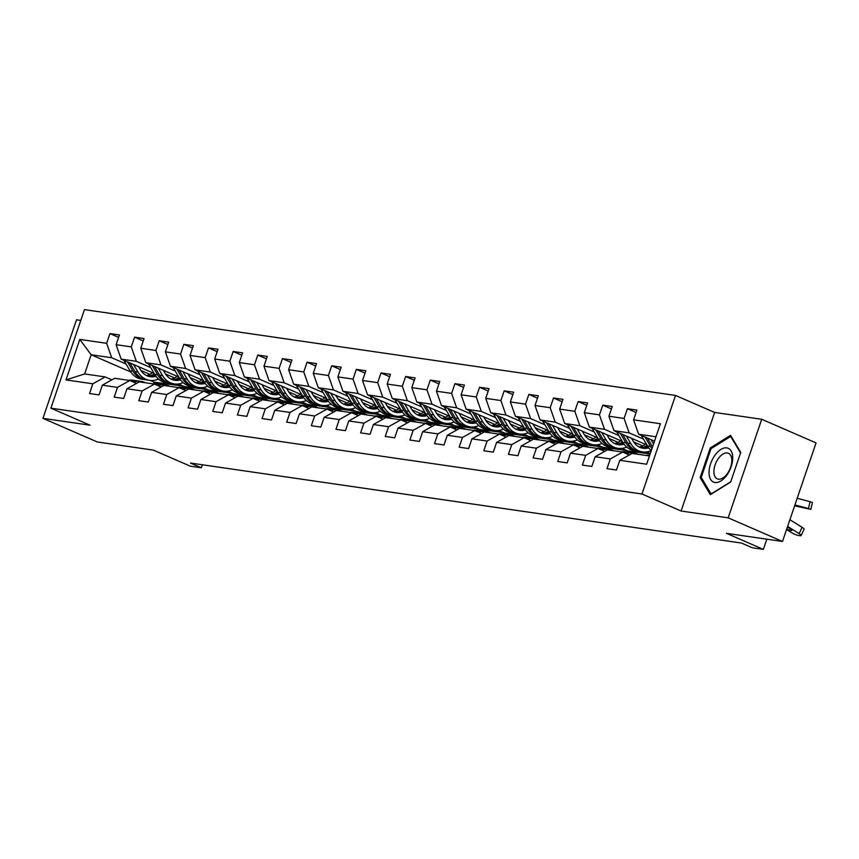 <?xml version="1.0" encoding="UTF-8"?>
<svg xmlns="http://www.w3.org/2000/svg" width="859" height="859" viewBox="0 0 859 859"><rect width="100%" height="100%" fill="white"/><g stroke="black" fill="none" stroke-linecap="round" stroke-linejoin="round"><path stroke-width="1.29" d="M80.778 320.418L76.505 319.795L42.95 418.354L97.282 441.966L153.353 450.116L190.301 466.169L201.36 467.779L202.38 464.783M675.528 395.441L84.45 309.616L50.896 408.175L641.974 494L675.528 395.441L714.645 412.449L681.09 511.008L728.164 517.837L761.718 419.278L714.645 412.449M761.718 419.278L816.05 442.9L782.495 541.46L726.424 533.321L763.372 549.384L766.84 539.184M728.164 517.837L782.495 541.46M130.761 371.979L91.161 354.767L84.633 373.944L105.174 376.929L92.847 383.801L89.54 393.519L99.021 394.904L102.328 385.176L117.49 387.377L114.183 397.105L123.664 398.479L126.971 388.751L142.132 390.952L138.825 400.681L148.296 402.055L151.613 392.338L166.775 394.539L163.468 404.256L172.938 405.631L176.256 395.913L191.417 398.114L188.11 407.832L197.581 409.206L200.888 399.489L216.06 401.69L212.742 411.407L222.223 412.792L225.53 403.064L240.703 405.265L237.385 414.994L246.866 416.368L250.173 406.64L265.334 408.841L262.027 418.569L271.508 419.944L274.816 410.226L289.977 412.427L286.67 422.145L296.151 423.519L299.458 413.802L314.619 416.003L311.312 425.72L320.794 427.095L324.101 417.377L339.262 419.579L335.955 429.307L345.425 430.681L348.743 420.953L363.905 423.154L360.597 432.882L370.068 434.257L373.386 424.529L388.547 426.73L385.24 436.458L394.711 437.832L398.018 428.115L413.19 430.316L409.872 440.033L419.353 441.408L422.66 431.69L437.832 433.892L434.514 443.609L443.996 444.983L447.303 435.266L462.464 437.467L459.157 447.195L468.638 448.57L471.945 438.842L487.107 441.043L483.8 450.771L493.281 452.145L496.588 442.417L511.749 444.618L508.442 454.347L517.923 455.721L521.23 446.004L536.392 448.205L533.085 457.922L542.555 459.297L545.873 449.579L561.034 451.78L557.727 461.498L567.198 462.883L570.516 453.155L585.677 455.356L582.359 465.084L591.84 466.458L595.147 456.73L610.319 458.931L607.002 468.66L616.483 470.034L619.79 460.306L646.644 464.214L660.431 423.723L633.577 419.826L636.884 410.097L627.414 408.723L636.068 412.492M92.847 383.801L65.993 379.903L79.78 339.412L106.634 343.31L109.941 333.593L118.606 337.351M627.414 408.723L624.096 418.451L608.934 416.239L612.242 406.522L602.771 405.147L599.453 414.865L584.292 412.664L587.599 402.946L578.128 401.572L574.821 411.289L559.649 409.088L562.967 399.371L553.486 397.985L550.179 407.714L535.007 405.512L538.325 395.784L528.843 394.41L525.536 404.138L510.375 401.937L513.682 392.209L504.201 390.834L500.894 400.552L485.732 398.351L489.039 388.633L479.558 387.259L476.251 396.976L461.09 394.775L464.397 385.057L454.916 383.683L451.609 393.401L436.447 391.199L439.754 381.482L430.284 380.097L426.966 389.825L411.805 387.624L415.112 377.896L405.641 376.521L402.323 386.249L387.162 384.048L390.469 374.32L380.999 372.946L377.692 382.663L362.519 380.462L365.837 370.744L356.356 369.37L353.049 379.087L337.877 376.886L341.195 367.169L331.714 365.794L328.406 375.512L313.245 373.311L316.552 363.582L307.071 362.208L303.764 371.936L288.603 369.735L291.91 360.007L282.428 358.632L279.121 368.361L263.96 366.159L267.267 356.431L257.786 355.057L254.479 364.774L239.317 362.573L242.625 352.856L233.154 351.481L229.836 361.199L214.675 358.998L217.982 349.28L208.512 347.895L205.194 357.623L190.032 355.422L193.35 345.694L183.869 344.319L180.562 354.048L165.39 351.846L168.708 342.118L159.226 340.744L155.919 350.472L140.758 348.26L144.065 338.543L134.584 337.168L131.277 346.886L116.115 344.684L119.422 334.967L109.941 333.593M763.372 549.384L752.312 547.774L741.446 543.049L190.494 463.055L201.36 467.779M102.328 385.176L114.644 378.304L129.816 380.505L136.527 383.425M207.878 389.675L184.202 386.518L178.371 383.984M154.115 373.44L121.173 359.126L136.345 361.328L150.658 367.545M199.363 388.719L195.358 386.979M174.538 377.928L165.529 374.009M129.816 380.505L117.49 387.377M116.115 344.684L121.173 359.126M131.277 346.886L136.345 361.328M126.971 388.751L139.287 381.879L154.448 384.08L161.17 387.001M232.521 393.25L208.844 390.093L203.014 387.559M178.747 377.015L145.815 362.702L160.987 364.903L175.3 371.12M224.006 392.295L219.99 390.555M199.181 381.503L190.172 377.595M154.448 384.08L142.132 390.952M140.758 348.26L145.815 362.702M155.919 350.472L160.987 364.903M151.613 392.338L163.929 385.455L179.091 387.656L185.812 390.577M257.163 396.837L233.487 393.68L227.656 391.146M203.39 380.591L170.458 366.278L185.619 368.479L199.943 374.707M248.648 395.881L244.632 394.131M223.812 385.079L214.814 381.171M179.091 387.656L166.775 394.539M165.39 351.846L170.458 366.278M180.562 354.048L185.619 368.479M176.256 395.913L188.572 389.03L203.733 391.232L210.444 394.152M281.806 400.412L258.13 397.255L252.299 394.721M228.032 384.166L195.1 369.853L210.262 372.054L224.575 378.282M273.291 399.456L269.275 397.706M248.455 388.655L239.457 384.746M203.733 391.232L191.417 398.114M190.032 355.422L195.1 369.853M205.194 357.623L210.262 372.054M200.888 399.489L213.215 392.617L228.376 394.818L235.087 397.728M306.448 403.988L282.772 400.831L276.942 398.297M252.675 387.753L219.743 373.429L234.904 375.63L249.217 381.858M297.933 403.032L293.918 401.293M273.098 392.241L264.1 388.322M228.376 394.818L216.06 401.69M214.675 358.998L219.743 373.429M229.836 361.199L234.904 375.63M225.53 403.064L237.857 396.192L253.018 398.393L259.729 401.314M331.091 407.563L307.415 404.406L301.584 401.872M277.317 391.328L244.385 377.015L259.547 379.216L273.86 385.433M322.576 406.608L318.56 404.868M297.74 395.816L288.742 391.897M253.018 398.393L240.703 405.265M239.317 362.573L244.385 377.015M254.479 364.774L259.547 379.216M250.173 406.64L262.5 399.768L277.661 401.969L284.372 404.89M355.723 411.15L332.046 407.982L326.227 405.448M301.96 394.904L269.028 380.591L284.189 382.792L298.502 389.009M347.219 410.183L343.203 408.444M322.383 399.392L313.385 395.484M277.661 401.969L265.334 408.841M263.96 366.159L269.028 380.591M279.121 368.361L284.189 382.792M274.816 410.226L287.131 403.343L302.304 405.545L309.015 408.465M380.365 414.725L356.689 411.568L350.859 409.034M326.603 398.479L293.671 384.166L308.832 386.367L323.145 392.595M371.861 413.77L367.845 412.019M347.025 402.968L338.017 399.059M302.304 405.545L289.977 412.427M288.603 369.735L293.671 384.166M303.764 371.936L308.832 386.367M299.458 413.802L311.774 406.919L326.946 409.12L333.657 412.041M405.008 418.301L381.332 415.144L375.501 412.61M351.234 402.055L318.302 387.742L333.475 389.943L347.788 396.171M396.493 417.345L392.488 415.595M371.668 406.543L362.659 402.635M326.946 409.12L314.619 416.003M313.245 373.311L318.302 387.742M328.406 375.512L333.475 389.943M324.101 417.377L336.417 410.505L351.578 412.707L358.3 415.616M429.65 421.876L405.974 418.72L400.144 416.185M375.877 405.641L342.945 391.317L358.117 393.519L372.43 399.746M421.135 420.921L417.12 419.181M396.3 410.13L387.302 406.21M351.578 412.707L339.262 419.579M337.877 376.886L342.945 391.317M353.049 379.087L358.117 393.519M348.743 420.953L361.059 414.081L376.221 416.282L382.942 419.203M454.293 425.452L430.617 422.295L424.786 419.761M400.519 409.217L367.588 394.904L382.749 397.105L397.073 403.322M445.778 424.496L441.762 422.757M420.942 413.705L411.944 409.797M376.221 416.282L363.905 423.154M362.519 380.462L367.588 394.904M377.692 382.663L382.749 397.105M373.386 424.529L385.702 417.657L400.863 419.858L407.574 422.778M478.935 429.038L455.259 425.871L449.429 423.337M425.162 412.792L392.23 398.479L407.391 400.681L421.705 406.898M470.421 428.072L466.405 426.332M445.585 417.281L436.587 413.372M400.863 419.858L388.547 426.73M387.162 384.048L392.23 398.479M402.323 386.249L407.391 400.681M398.018 428.115L410.344 421.232L425.506 423.433L432.217 426.354M503.578 432.614L479.902 429.457L474.071 426.923M449.805 416.368L416.873 402.055L432.034 404.256L446.347 410.484M495.063 431.658L491.047 429.908M470.227 420.856L461.229 416.948M425.506 423.433L413.19 430.316M411.805 387.624L416.873 402.055M426.966 389.825L432.034 404.256M422.66 431.69L434.987 424.808L450.148 427.009L456.859 429.929M528.21 436.189L504.544 433.033L498.714 430.499M474.447 419.954L441.515 405.631L456.677 407.832L470.99 414.059M519.706 435.234L515.69 433.484M494.87 424.443L485.872 420.523M450.148 427.009L437.832 433.892M436.447 391.199L441.515 405.631M451.609 393.401L456.677 407.832M447.303 435.266L459.629 428.394L474.791 430.595L481.502 433.505M552.852 439.765L529.176 436.608L523.346 434.074M499.09 423.53L466.158 409.206L481.319 411.418L495.632 417.635M544.348 438.809L540.332 437.07M519.512 428.018L510.514 424.099M474.791 430.595L462.464 437.467M461.09 394.775L466.158 409.206M476.251 396.976L481.319 411.418M471.945 438.842L484.261 431.97L499.433 434.171L506.144 437.091M577.495 443.341L553.819 440.184L547.988 437.65M523.732 427.106L490.8 412.792L505.962 414.994L520.275 421.211M568.991 442.385L564.975 440.646M544.155 431.594L535.146 427.685M499.433 434.171L487.107 441.043M485.732 398.351L490.8 412.792M500.894 400.552L505.962 414.994M496.588 442.417L508.904 435.545L524.076 437.746L530.787 440.667M602.138 446.927L578.461 443.759L572.631 441.225M548.364 430.681L515.432 416.368L530.604 418.569L544.917 424.786M593.623 445.971L589.618 444.221M568.798 435.169L559.789 431.261M524.076 437.746L511.749 444.618M510.375 401.937L515.432 416.368M525.536 404.138L530.604 418.569M521.23 446.004L533.546 439.121L548.708 441.322L555.429 444.243M626.78 450.503L603.104 447.346L597.273 444.812M573.007 434.257L540.075 419.944L555.247 422.145L569.56 428.373M618.265 449.547L614.249 447.797M593.429 438.745L584.431 434.837M548.708 441.322L536.392 448.205M535.007 405.512L540.075 419.944M550.179 407.714L555.247 422.145M545.873 449.579L558.189 442.696L573.35 444.908L580.072 447.818M650.156 453.896L627.746 450.921L621.916 448.387M597.649 437.843L564.717 423.519L579.879 425.72L594.203 431.948M642.908 453.123L638.892 451.372M618.072 442.331L609.074 438.412M573.35 444.908L561.034 451.78M559.649 409.088L564.717 423.519M574.821 411.289L579.879 425.72M570.516 453.155L582.831 446.283L597.993 448.484L604.704 451.404M650.263 453.573L646.559 451.963M622.292 441.419L589.36 427.106L604.521 429.307L618.834 435.524M642.715 445.907L633.717 441.988M597.993 448.484L585.677 455.356M584.292 412.664L589.36 427.106M599.453 414.865L604.521 429.307M595.147 456.73L607.474 449.858L622.635 452.059L629.346 454.98M646.934 444.994L614.002 430.681L629.164 432.882L643.477 439.099M622.635 452.059L610.319 458.931M608.934 416.239L614.002 430.681M624.096 418.451L629.164 432.882M619.79 460.306L632.117 453.434L649.458 455.957M654.494 441.15L638.645 434.257L655.986 436.769M633.577 419.826L638.645 434.257M681.09 511.008L641.974 494M42.95 418.354L90.023 425.184L50.896 408.175M105.174 376.929L111.885 379.839M183.235 386.099L154.19 382.158L150.207 380.43M154.19 382.158L153.632 383.79M174.731 385.143L170.716 383.393M149.895 374.352L140.887 370.433M126.015 363.969L111.702 357.741L91.161 354.767L79.78 339.412M84.633 373.944L65.993 379.903M106.634 343.31L111.702 357.741M602.771 405.147L611.436 408.916M640.009 451.555L643.004 452.854M578.128 401.572L586.794 405.33M615.366 447.979L618.362 449.278M553.486 397.985L562.151 401.754M590.724 444.393L593.719 445.703M528.843 394.41L537.509 398.179M566.081 440.817L569.077 442.127M504.201 390.834L512.866 394.603M541.438 437.242L544.434 438.541M479.558 387.259L488.223 391.028M516.796 433.666L519.792 434.965M454.916 383.683L463.581 387.441M492.153 430.091L495.149 431.39M430.284 380.097L438.938 383.866M467.521 426.504L470.507 427.814M405.641 376.521L414.306 380.29M442.879 422.929L445.875 424.228M380.999 372.946L389.664 376.714M418.236 419.353L421.232 420.652M356.356 369.37L365.021 373.128M393.594 415.777L396.59 417.077M331.714 365.794L340.379 369.553M368.951 412.202L371.947 413.501M307.071 362.208L315.736 365.977M344.309 408.616L347.304 409.926M282.428 358.632L291.094 362.401M319.666 405.04L322.662 406.339M257.786 355.057L266.451 358.826M295.024 401.464L298.019 402.764M233.154 351.481L241.808 355.239M270.392 397.889L273.377 399.188M208.512 347.895L217.177 351.664M245.749 394.313L248.745 395.612M183.869 344.319L192.534 348.088M221.107 390.727L224.102 392.037M159.226 340.744L167.892 344.513M196.464 387.151L199.46 388.451M134.584 337.168L143.249 340.937M171.821 383.576L174.817 384.875M730.558 435.33L710.264 447.958L700.16 477.636L710.35 494.687L730.644 482.06L740.748 452.382L730.558 435.33M701.771 478.334L700.16 477.636M711.392 448.441L710.264 447.958M787.617 526.427L799.149 533.611L802.081 527.297A5.669 1.084 24.9 0 1 804.067 529.23L801.136 535.544A5.669 1.084 -155.1 0 0 799.149 533.611M789.904 519.716L802.081 527.297M645.893 455.431A21.69 17.932 -81.7 0 1 649.683 455.27M786.554 529.541L791.257 532.462A5.669 1.084 -155.1 0 0 798.494 535.468L800.073 535.694A5.669 1.084 -155.1 0 0 801.136 535.544M649.511 455.775A21.69 17.932 98.3 0 0 648.889 455.871M787.424 526.996L790.377 528.833A4.542 0.87 24.9 0 1 791.966 530.368A4.542 0.87 24.9 0 1 791.118 530.497A4.542 0.87 24.9 0 1 786.769 528.908M794.629 505.833L810.832 509.355L808.459 508.549L810.026 501.656L812.399 502.451L810.832 509.355M641.319 435.416L647.503 445.961A21.69 17.932 98.3 0 0 651.283 450.588A21.69 17.932 98.3 0 1 642.564 451.92A21.69 17.932 98.3 0 1 630.753 443.534L627.757 443.094L622.689 434.461M651.015 439.636L653.549 443.942M794.929 504.952L808.459 508.549M797.206 498.241L810.026 501.656M645.002 437.027L650.499 446.401A21.69 17.932 98.3 0 0 651.97 448.559M652.539 446.905A21.69 17.932 -81.7 0 1 652.4 446.669L647.332 438.036M794.682 505.661L800.771 506.81L794.876 505.113M714.946 455.249A18.436 10.125 -66.5 0 0 710.651 479.451A18.436 10.125 -66.5 0 0 726.832 475.145A18.436 10.125 -66.5 0 0 731.127 450.943A18.436 10.125 -66.5 0 0 714.946 455.249M718.371 458.523A13.959 7.667 -66.5 0 0 717.308 478.86A13.959 7.667 -66.5 0 0 727.369 473.588A13.959 7.667 -66.5 0 0 728.432 453.262A13.959 7.667 -66.5 0 0 718.371 458.523M730.762 481.716L711.102 493.957L701.223 477.432L711.016 448.677L730.687 436.436L740.555 452.961M731.417 436.759L730.687 436.436M626.404 453.692L627.392 453.402A21.69 17.932 -81.7 0 1 633.835 452.94A21.69 17.932 -81.7 0 1 638.312 454.336M621.25 451.855A21.69 17.932 -81.7 0 1 625.932 451.791L628.938 452.231A21.69 17.932 98.3 0 0 623.505 452.435M624.6 452.908A21.69 17.932 -81.7 0 1 630.828 452.51L633.835 452.94M629.883 452.403A21.69 17.932 98.3 0 0 628.938 452.231M601.762 450.116L602.76 449.826A21.69 17.932 -81.7 0 1 609.192 449.364A21.69 17.932 -81.7 0 1 613.67 450.76M596.608 448.28A21.69 17.932 -81.7 0 1 601.289 448.215L604.296 448.656A21.69 17.932 98.3 0 0 598.863 448.86M599.958 449.332A21.69 17.932 -81.7 0 1 606.186 448.924L609.192 449.364M605.241 448.817A21.69 17.932 98.3 0 0 604.296 448.656M639.236 447.056A18.007 14.882 98.3 0 0 645.324 444.296M616.676 431.841L622.861 442.385A21.69 17.932 98.3 0 0 634.661 450.782L637.668 451.211A21.69 17.932 98.3 0 0 638.613 451.319M626.372 436.061L630.753 443.534M631.526 438.294L633.298 441.311A18.007 14.882 98.3 0 0 643.09 448.28A18.007 14.882 98.3 0 0 648.728 447.807M620.37 433.441L625.857 442.825A21.69 17.932 98.3 0 0 637.668 451.211M647.224 445.499A18.007 14.882 -81.7 0 1 640.674 447.679M642.564 451.92L639.558 451.49A21.69 17.932 -81.7 0 1 627.757 443.094M641.609 447.969A18.007 14.882 98.3 0 0 647.836 446.508M614.593 443.469A18.007 14.882 98.3 0 0 620.681 440.721M592.034 428.265L598.218 438.809A21.69 17.932 98.3 0 0 610.019 447.195L613.025 447.636A21.69 17.932 98.3 0 0 613.981 447.743M601.74 432.485L606.121 439.958A21.69 17.932 98.3 0 0 617.922 448.344A21.69 17.932 98.3 0 0 626.662 447.024M606.884 434.718L608.655 437.736A18.007 14.882 98.3 0 0 618.448 444.704A18.007 14.882 98.3 0 0 624.085 444.221M595.727 429.865L601.225 439.239A21.69 17.932 98.3 0 0 613.025 447.636M622.582 441.913A18.007 14.882 -81.7 0 1 616.043 444.092M617.922 448.344L614.915 447.915A21.69 17.932 -81.7 0 1 603.115 439.518L598.047 430.874M616.966 444.393A18.007 14.882 98.3 0 0 623.194 442.933M577.119 446.54L578.118 446.251A21.69 17.932 -81.7 0 1 584.549 445.789A21.69 17.932 -81.7 0 1 589.027 447.174M571.965 444.704A21.69 17.932 -81.7 0 1 576.657 444.64L579.653 445.08A21.69 17.932 98.3 0 0 574.231 445.284M575.315 445.757A21.69 17.932 -81.7 0 1 581.554 445.349L584.549 445.789M580.598 445.241A21.69 17.932 98.3 0 0 579.653 445.08M552.477 442.965L553.475 442.675A21.69 17.932 -81.7 0 1 559.907 442.213A21.69 17.932 -81.7 0 1 564.384 443.598M547.323 441.129A21.69 17.932 -81.7 0 1 552.015 441.064L555.011 441.494A21.69 17.932 98.3 0 0 549.588 441.709M550.673 442.181A21.69 17.932 -81.7 0 1 556.911 441.773L559.907 442.213M555.956 441.666A21.69 17.932 98.3 0 0 555.011 441.494M527.834 439.389L528.833 439.099A21.69 17.932 -81.7 0 1 535.264 438.627A21.69 17.932 -81.7 0 1 539.742 440.023M522.691 437.542A21.69 17.932 -81.7 0 1 527.372 437.489L530.368 437.918A21.69 17.932 98.3 0 0 524.946 438.122M526.041 438.605A21.69 17.932 -81.7 0 1 532.269 438.197L535.264 438.627M531.313 438.09A21.69 17.932 98.3 0 0 530.368 437.918M589.95 439.894A18.007 14.882 98.3 0 0 596.039 437.134M567.402 424.69L573.576 435.234A21.69 17.932 98.3 0 0 585.376 443.62L588.383 444.06A21.69 17.932 98.3 0 0 589.338 444.167M577.098 428.899L581.479 436.372A21.69 17.932 98.3 0 0 593.279 444.769A21.69 17.932 98.3 0 0 602.019 443.448M582.241 431.143L584.013 434.149A18.007 14.882 98.3 0 0 593.805 441.118A18.007 14.882 98.3 0 0 599.442 440.646M571.085 426.289L576.582 435.663A21.69 17.932 98.3 0 0 588.383 444.06M597.95 438.337A18.007 14.882 -81.7 0 1 591.4 440.517M593.279 444.769L590.283 444.328A21.69 17.932 -81.7 0 1 578.472 435.942L573.415 427.299M592.323 440.807A18.007 14.882 98.3 0 0 598.551 439.346M565.319 436.318A18.007 14.882 98.3 0 0 571.396 433.559M542.759 421.114L548.933 431.647A21.69 17.932 98.3 0 0 560.744 440.044L563.74 440.484A21.69 17.932 98.3 0 0 564.696 440.592M552.455 425.323L556.836 432.796A21.69 17.932 98.3 0 0 568.637 441.193A21.69 17.932 98.3 0 0 577.377 439.872M557.609 427.567L559.37 430.574A18.007 14.882 98.3 0 0 569.163 437.542A18.007 14.882 98.3 0 0 574.8 437.07M546.442 422.714L551.94 432.088A21.69 17.932 98.3 0 0 563.74 440.484M573.307 434.761A18.007 14.882 -81.7 0 1 566.757 436.941M568.637 441.193L565.641 440.753A21.69 17.932 -81.7 0 1 553.83 432.367L548.772 423.723M567.681 437.231A18.007 14.882 98.3 0 0 573.909 435.771M540.676 432.743A18.007 14.882 98.3 0 0 546.754 429.983M518.117 417.528L524.291 428.072A21.69 17.932 98.3 0 0 536.102 436.469L539.098 436.898A21.69 17.932 98.3 0 0 540.053 437.006M527.813 421.748L532.193 429.221A21.69 17.932 98.3 0 0 543.994 437.618A21.69 17.932 98.3 0 0 552.734 436.286M532.967 423.981L534.727 426.998A18.007 14.882 98.3 0 0 544.531 433.967A18.007 14.882 98.3 0 0 550.157 433.494M521.8 419.138L527.297 428.512A21.69 17.932 98.3 0 0 539.098 436.898M548.665 431.186A18.007 14.882 -81.7 0 1 542.115 433.365M543.994 437.618L540.998 437.177A21.69 17.932 -81.7 0 1 529.198 428.781L524.13 420.148M543.038 433.655A18.007 14.882 98.3 0 0 549.266 432.195M516.034 429.167A18.007 14.882 98.3 0 0 522.111 426.408M493.474 413.952L499.659 424.496A21.69 17.932 98.3 0 0 511.459 432.893L514.455 433.323A21.69 17.932 98.3 0 0 515.411 433.43M503.17 418.172L507.551 425.645A21.69 17.932 98.3 0 0 519.351 434.031A21.69 17.932 98.3 0 0 528.092 432.711M508.324 420.405L510.085 423.423A18.007 14.882 98.3 0 0 519.888 430.391A18.007 14.882 98.3 0 0 525.515 429.919M497.157 415.552L502.655 424.926A21.69 17.932 98.3 0 0 514.455 433.323M524.022 427.61A18.007 14.882 -81.7 0 1 517.472 429.779M519.351 434.031L516.356 433.602A21.69 17.932 -81.7 0 1 504.555 425.205L499.487 416.572M518.396 430.08A18.007 14.882 98.3 0 0 524.624 428.62M491.391 425.581A18.007 14.882 98.3 0 0 497.479 422.821M468.831 410.377L475.016 420.921A21.69 17.932 98.3 0 0 486.817 429.307L489.813 429.747A21.69 17.932 98.3 0 0 490.768 429.854M478.527 414.586L482.908 422.059A21.69 17.932 98.3 0 0 494.72 430.456A21.69 17.932 98.3 0 0 503.46 429.135M483.681 416.83L485.442 419.847A18.007 14.882 98.3 0 0 495.246 426.805A18.007 14.882 98.3 0 0 500.872 426.332M472.514 411.976L478.012 421.35A21.69 17.932 98.3 0 0 489.813 429.747M499.38 424.024A18.007 14.882 -81.7 0 1 492.83 426.204M494.72 430.456L491.713 430.026A21.69 17.932 -81.7 0 1 479.913 421.629L474.844 412.986M493.753 426.504A18.007 14.882 98.3 0 0 499.981 425.044M466.748 422.005A18.007 14.882 98.3 0 0 472.837 419.246M444.189 406.801L450.374 417.334A21.69 17.932 98.3 0 0 462.174 425.731L465.181 426.171A21.69 17.932 98.3 0 0 466.126 426.279M453.885 411.01L458.266 418.483A21.69 17.932 98.3 0 0 470.077 426.88A21.69 17.932 98.3 0 0 478.817 425.559M459.039 413.254L460.811 416.261A18.007 14.882 98.3 0 0 470.603 423.229A18.007 14.882 98.3 0 0 476.23 422.757M447.872 408.401L453.369 417.775A21.69 17.932 98.3 0 0 465.181 426.171M474.737 420.448A18.007 14.882 -81.7 0 1 468.187 422.628M470.077 426.88L467.071 426.44A21.69 17.932 -81.7 0 1 455.27 418.054L450.202 409.41M469.111 422.918A18.007 14.882 98.3 0 0 475.349 421.458M442.106 418.43A18.007 14.882 98.3 0 0 448.194 415.67M419.546 403.215L425.731 413.759A21.69 17.932 98.3 0 0 437.532 422.156L440.538 422.596A21.69 17.932 98.3 0 0 441.483 422.703M429.242 407.434L433.634 414.908A21.69 17.932 98.3 0 0 445.434 423.304A21.69 17.932 98.3 0 0 454.175 421.973M434.396 409.679L436.168 412.685A18.007 14.882 98.3 0 0 445.961 419.654A18.007 14.882 98.3 0 0 451.598 419.181M423.24 404.825L428.727 414.199A21.69 17.932 98.3 0 0 440.538 422.596M450.095 416.873A18.007 14.882 -81.7 0 1 443.545 419.052M445.434 423.304L442.428 422.864A21.69 17.932 -81.7 0 1 430.627 414.467L425.559 405.835M444.479 419.342A18.007 14.882 98.3 0 0 450.707 417.882M417.463 414.854A18.007 14.882 98.3 0 0 423.551 412.095M394.915 399.639L401.089 410.183A21.69 17.932 98.3 0 0 412.889 418.58L415.896 419.009A21.69 17.932 98.3 0 0 416.851 419.117M404.61 403.859L408.991 411.332A21.69 17.932 98.3 0 0 420.792 419.729A21.69 17.932 98.3 0 0 429.532 418.397M409.754 406.092L411.525 409.109A18.007 14.882 98.3 0 0 421.318 416.078A18.007 14.882 98.3 0 0 426.955 415.606M398.597 401.239L404.095 410.623A21.69 17.932 98.3 0 0 415.896 419.009M425.452 413.297A18.007 14.882 -81.7 0 1 418.913 415.477M420.792 419.729L417.785 419.289A21.69 17.932 -81.7 0 1 405.985 410.892L400.917 402.259M419.836 415.767A18.007 14.882 98.3 0 0 426.064 414.306M392.821 411.268A18.007 14.882 98.3 0 0 398.909 408.519M370.272 396.063L376.446 406.608A21.69 17.932 98.3 0 0 388.247 415.004L391.253 415.434A21.69 17.932 98.3 0 0 392.209 415.541M379.968 400.283L384.349 407.757A21.69 17.932 98.3 0 0 396.149 416.143A21.69 17.932 98.3 0 0 404.89 414.822M385.111 402.517L386.883 405.534A18.007 14.882 98.3 0 0 396.675 412.503A18.007 14.882 98.3 0 0 402.313 412.03M373.955 397.663L379.453 407.037A21.69 17.932 98.3 0 0 391.253 415.434M400.82 409.722A18.007 14.882 -81.7 0 1 394.27 411.891M396.149 416.143L393.154 415.713A21.69 17.932 -81.7 0 1 381.342 407.316L376.285 398.673M395.194 412.191A18.007 14.882 98.3 0 0 401.421 410.731M368.189 407.692A18.007 14.882 98.3 0 0 374.266 404.933M345.629 392.488L351.803 403.032A21.69 17.932 98.3 0 0 363.615 411.418L366.61 411.858A21.69 17.932 98.3 0 0 367.566 411.966M355.325 396.697L359.706 404.17A21.69 17.932 98.3 0 0 371.507 412.567A21.69 17.932 98.3 0 0 380.247 411.246M360.479 398.941L362.24 401.958A18.007 14.882 98.3 0 0 372.033 408.916A18.007 14.882 98.3 0 0 377.67 408.444M349.312 394.088L354.81 403.462A21.69 17.932 98.3 0 0 366.61 411.858M376.178 406.135A18.007 14.882 -81.7 0 1 369.628 408.315M371.507 412.567L368.511 412.137A21.69 17.932 -81.7 0 1 356.7 403.741L351.642 395.097M370.551 408.605A18.007 14.882 98.3 0 0 376.779 407.155M343.546 404.117A18.007 14.882 98.3 0 0 349.624 401.357M320.987 388.912L327.161 399.446A21.69 17.932 98.3 0 0 338.972 407.842L341.968 408.283A21.69 17.932 98.3 0 0 342.924 408.39M330.683 393.121L335.064 400.595A21.69 17.932 98.3 0 0 346.864 408.991A21.69 17.932 98.3 0 0 355.605 407.671M335.837 395.365L337.598 398.372A18.007 14.882 98.3 0 0 347.401 405.341A18.007 14.882 98.3 0 0 353.028 404.868M324.67 390.512L330.167 399.886A21.69 17.932 98.3 0 0 341.968 408.283M351.535 402.56A18.007 14.882 -81.7 0 1 344.985 404.739M346.864 408.991L343.868 408.551A21.69 17.932 -81.7 0 1 332.068 400.165L327 391.521M345.909 405.029A18.007 14.882 98.3 0 0 352.136 403.569M318.904 400.541A18.007 14.882 98.3 0 0 324.981 397.781M296.344 385.326L302.529 395.87A21.69 17.932 98.3 0 0 314.33 404.267L317.325 404.707A21.69 17.932 98.3 0 0 318.281 404.804M306.04 389.546L310.421 397.019A21.69 17.932 98.3 0 0 322.222 405.416A21.69 17.932 98.3 0 0 330.962 404.084M311.194 391.79L312.955 394.796A18.007 14.882 98.3 0 0 322.759 401.765A18.007 14.882 98.3 0 0 328.385 401.293M300.027 386.937L305.525 396.31A21.69 17.932 98.3 0 0 317.325 404.707M326.892 398.984A18.007 14.882 -81.7 0 1 320.343 401.164M322.222 405.416L319.226 404.976A21.69 17.932 -81.7 0 1 307.425 396.579L302.357 387.946M321.266 401.454A18.007 14.882 98.3 0 0 327.494 399.993M294.261 396.965A18.007 14.882 98.3 0 0 300.349 394.206M271.702 381.75L277.887 392.295A21.69 17.932 98.3 0 0 289.687 400.691L292.694 401.121A21.69 17.932 98.3 0 0 293.638 401.228M281.398 385.97L285.779 393.443A21.69 17.932 98.3 0 0 297.59 401.84A21.69 17.932 98.3 0 0 306.33 400.509M286.552 388.204L288.313 391.221A18.007 14.882 98.3 0 0 298.116 398.189A18.007 14.882 98.3 0 0 303.742 397.717M275.385 383.35L280.882 392.735A21.69 17.932 98.3 0 0 292.694 401.121M302.25 395.408A18.007 14.882 -81.7 0 1 295.7 397.588M297.59 401.84L294.583 401.4A21.69 17.932 -81.7 0 1 282.783 393.003L277.715 384.37M296.623 397.878A18.007 14.882 98.3 0 0 302.851 396.418M269.619 393.379A18.007 14.882 98.3 0 0 275.707 390.63M247.059 378.175L253.244 388.719A21.69 17.932 98.3 0 0 265.044 397.116L268.051 397.545A21.69 17.932 98.3 0 0 268.996 397.653M256.755 382.395L261.136 389.868A21.69 17.932 98.3 0 0 272.947 398.254A21.69 17.932 98.3 0 0 281.688 396.933M261.909 384.628L263.681 387.645A18.007 14.882 98.3 0 0 273.473 394.614A18.007 14.882 98.3 0 0 279.1 394.141M250.742 379.775L256.24 389.148A21.69 17.932 98.3 0 0 268.051 397.545M277.607 391.833A18.007 14.882 -81.7 0 1 271.057 394.002M272.947 398.254L269.941 397.824A21.69 17.932 -81.7 0 1 258.14 389.428L253.072 380.784M271.992 394.302A18.007 14.882 98.3 0 0 278.219 392.842M244.976 389.803A18.007 14.882 98.3 0 0 251.064 387.044M222.417 374.599L228.601 385.143A21.69 17.932 98.3 0 0 240.402 393.529L243.408 393.97A21.69 17.932 98.3 0 0 244.353 394.077M232.113 378.808L236.504 386.282A21.69 17.932 98.3 0 0 248.305 394.678A21.69 17.932 98.3 0 0 257.045 393.358M237.267 381.052L239.038 384.07A18.007 14.882 98.3 0 0 248.831 391.028A18.007 14.882 98.3 0 0 254.468 390.555M226.11 376.199L231.608 385.573A21.69 17.932 98.3 0 0 243.408 393.97M252.965 388.247A18.007 14.882 -81.7 0 1 246.415 390.426M248.305 394.678L245.298 394.249A21.69 17.932 -81.7 0 1 233.498 385.852L228.43 377.208M247.349 390.716A18.007 14.882 98.3 0 0 253.577 389.267M220.333 386.228A18.007 14.882 98.3 0 0 226.422 383.468M197.785 371.024L203.959 381.557A21.69 17.932 98.3 0 0 215.759 389.954L218.766 390.394A21.69 17.932 98.3 0 0 219.721 390.501M207.481 375.233L211.862 382.706A21.69 17.932 98.3 0 0 223.662 391.103A21.69 17.932 98.3 0 0 232.402 389.782M212.624 377.477L214.396 380.483A18.007 14.882 98.3 0 0 224.188 387.452A18.007 14.882 98.3 0 0 229.825 386.979M201.468 372.623L206.965 381.997A21.69 17.932 98.3 0 0 218.766 390.394M228.333 384.671A18.007 14.882 -81.7 0 1 221.783 386.851M223.662 391.103L220.656 390.662A21.69 17.932 -81.7 0 1 208.855 382.276L203.787 373.633M222.706 387.141A18.007 14.882 98.3 0 0 228.934 385.68M195.691 382.652A18.007 14.882 98.3 0 0 201.779 379.893M173.142 367.437L179.316 377.981A21.69 17.932 98.3 0 0 191.127 386.378L194.123 386.808A21.69 17.932 98.3 0 0 195.079 386.915M182.838 371.657L187.219 379.13A21.69 17.932 98.3 0 0 199.02 387.527A21.69 17.932 98.3 0 0 207.76 386.196M187.981 373.89L189.753 376.908A18.007 14.882 98.3 0 0 199.546 383.876A18.007 14.882 98.3 0 0 205.183 383.404M176.825 369.048L182.323 378.422A21.69 17.932 98.3 0 0 194.123 386.808M203.69 381.095A18.007 14.882 -81.7 0 1 197.141 383.275M199.02 387.527L196.024 387.087A21.69 17.932 -81.7 0 1 184.213 378.69L179.155 370.057M198.064 383.565A18.007 14.882 98.3 0 0 204.292 382.105M503.191 435.803L504.19 435.513A21.69 17.932 -81.7 0 1 510.633 435.051A21.69 17.932 -81.7 0 1 515.099 436.447M498.048 433.967A21.69 17.932 -81.7 0 1 502.73 433.902L505.726 434.343A21.69 17.932 98.3 0 0 500.303 434.547M501.398 435.019A21.69 17.932 -81.7 0 1 507.626 434.622L510.633 435.051M506.67 434.514A21.69 17.932 98.3 0 0 505.726 434.343M478.549 432.227L479.547 431.937A21.69 17.932 -81.7 0 1 485.99 431.476A21.69 17.932 -81.7 0 1 490.457 432.872M473.406 430.391A21.69 17.932 -81.7 0 1 478.087 430.327L481.094 430.767A21.69 17.932 98.3 0 0 475.661 430.971M476.756 431.443A21.69 17.932 -81.7 0 1 482.983 431.035L485.99 431.476M482.028 430.928A21.69 17.932 98.3 0 0 481.094 430.767M453.917 428.652L454.905 428.362A21.69 17.932 -81.7 0 1 461.347 427.9A21.69 17.932 -81.7 0 1 465.814 429.285M448.763 426.816A21.69 17.932 -81.7 0 1 453.445 426.751L456.451 427.191A21.69 17.932 98.3 0 0 451.018 427.395M452.113 427.868A21.69 17.932 -81.7 0 1 458.341 427.46L461.347 427.9M457.396 427.353A21.69 17.932 98.3 0 0 456.451 427.191M429.275 425.076L430.262 424.786A21.69 17.932 -81.7 0 1 436.705 424.325A21.69 17.932 -81.7 0 1 441.182 425.71M424.121 423.24A21.69 17.932 -81.7 0 1 428.802 423.176L431.809 423.605A21.69 17.932 98.3 0 0 426.375 423.82M427.471 424.292A21.69 17.932 -81.7 0 1 433.698 423.884L436.705 424.325M432.753 423.777A21.69 17.932 98.3 0 0 431.809 423.605M404.632 421.49L405.631 421.211A21.69 17.932 -81.7 0 1 412.062 420.738A21.69 17.932 -81.7 0 1 416.54 422.134M399.478 419.654A21.69 17.932 -81.7 0 1 404.159 419.6L407.166 420.03A21.69 17.932 98.3 0 0 401.744 420.234M402.828 420.717A21.69 17.932 -81.7 0 1 409.067 420.309L412.062 420.738M408.111 420.201A21.69 17.932 98.3 0 0 407.166 420.03M379.989 417.914L380.988 417.624A21.69 17.932 -81.7 0 1 387.42 417.163A21.69 17.932 -81.7 0 1 391.897 418.558M374.835 416.078A21.69 17.932 -81.7 0 1 379.528 416.014L382.523 416.454A21.69 17.932 98.3 0 0 377.101 416.658M378.185 417.13A21.69 17.932 -81.7 0 1 384.424 416.733L387.42 417.163M383.468 416.626A21.69 17.932 98.3 0 0 382.523 416.454M355.347 414.339L356.345 414.049A21.69 17.932 -81.7 0 1 362.777 413.587A21.69 17.932 -81.7 0 1 367.255 414.983M350.193 412.503A21.69 17.932 -81.7 0 1 354.885 412.438L357.881 412.878A21.69 17.932 98.3 0 0 352.458 413.082M353.543 413.555A21.69 17.932 -81.7 0 1 359.781 413.147L362.777 413.587M358.826 413.039A21.69 17.932 98.3 0 0 357.881 412.878M330.704 410.763L331.703 410.473A21.69 17.932 -81.7 0 1 338.135 410.011A21.69 17.932 -81.7 0 1 342.612 411.397M325.561 408.927A21.69 17.932 -81.7 0 1 330.243 408.863L333.238 409.292A21.69 17.932 98.3 0 0 327.816 409.507M328.911 409.979A21.69 17.932 -81.7 0 1 335.139 409.571L338.135 410.011M334.183 409.464A21.69 17.932 98.3 0 0 333.238 409.292M306.062 407.187L307.06 406.898A21.69 17.932 -81.7 0 1 313.503 406.425A21.69 17.932 -81.7 0 1 317.97 407.821M300.918 405.341A21.69 17.932 -81.7 0 1 305.6 405.287L308.596 405.716A21.69 17.932 98.3 0 0 303.173 405.931M304.269 406.404A21.69 17.932 -81.7 0 1 310.496 405.996L313.503 406.425M309.541 405.888A21.69 17.932 98.3 0 0 308.596 405.716M281.419 403.601L282.418 403.322A21.69 17.932 -81.7 0 1 288.86 402.85A21.69 17.932 -81.7 0 1 293.327 404.245M276.276 401.765A21.69 17.932 -81.7 0 1 280.957 401.701L283.964 402.141A21.69 17.932 98.3 0 0 278.531 402.345M279.626 402.828A21.69 17.932 -81.7 0 1 285.854 402.42L288.86 402.85M284.898 402.313A21.69 17.932 98.3 0 0 283.964 402.141M256.787 400.026L257.775 399.736A21.69 17.932 -81.7 0 1 264.218 399.274A21.69 17.932 -81.7 0 1 268.684 400.67M251.633 398.189A21.69 17.932 -81.7 0 1 256.315 398.125L259.321 398.565A21.69 17.932 98.3 0 0 253.888 398.769M254.983 399.242A21.69 17.932 -81.7 0 1 261.211 398.834L264.218 399.274M260.266 398.737A21.69 17.932 98.3 0 0 259.321 398.565M232.145 396.45L233.133 396.16A21.69 17.932 -81.7 0 1 239.575 395.698A21.69 17.932 -81.7 0 1 244.053 397.094M226.991 394.614A21.69 17.932 -81.7 0 1 231.672 394.549L234.679 394.99A21.69 17.932 98.3 0 0 229.246 395.194M230.341 395.666A21.69 17.932 -81.7 0 1 236.569 395.258L239.575 395.698M235.624 395.151A21.69 17.932 98.3 0 0 234.679 394.99M207.502 392.874L208.501 392.584A21.69 17.932 -81.7 0 1 214.933 392.123A21.69 17.932 -81.7 0 1 219.41 393.508M202.348 391.038A21.69 17.932 -81.7 0 1 207.04 390.974L210.036 391.403A21.69 17.932 98.3 0 0 204.614 391.618M205.698 392.091A21.69 17.932 -81.7 0 1 211.937 391.683L214.933 392.123M210.981 391.575A21.69 17.932 98.3 0 0 210.036 391.403M182.86 389.299L183.858 389.009A21.69 17.932 -81.7 0 1 190.29 388.536A21.69 17.932 -81.7 0 1 194.768 389.932M177.706 387.452A21.69 17.932 -81.7 0 1 182.398 387.398L185.394 387.828A21.69 17.932 98.3 0 0 179.971 388.043M181.056 388.515A21.69 17.932 -81.7 0 1 187.294 388.107L190.29 388.536M186.339 388A21.69 17.932 98.3 0 0 185.394 387.828M158.217 385.712L159.216 385.423A21.69 17.932 -81.7 0 1 165.647 384.961A21.69 17.932 -81.7 0 1 170.125 386.357M153.063 383.876A21.69 17.932 -81.7 0 1 157.755 383.812L160.751 384.252A21.69 17.932 98.3 0 0 155.329 384.456M156.413 384.939A21.69 17.932 -81.7 0 1 162.652 384.531L165.647 384.961M161.696 384.424A21.69 17.932 98.3 0 0 160.751 384.252M171.059 379.077A18.007 14.882 98.3 0 0 177.137 376.317M148.5 363.862L154.674 374.406A21.69 17.932 98.3 0 0 166.485 382.803L169.481 383.232A21.69 17.932 98.3 0 0 170.436 383.339M158.196 368.082L162.576 375.555A21.69 17.932 98.3 0 0 174.377 383.941A21.69 17.932 98.3 0 0 183.117 382.62M163.35 370.315L165.111 373.332A18.007 14.882 98.3 0 0 174.914 380.301A18.007 14.882 98.3 0 0 180.54 379.828M152.183 365.462L157.68 374.846A21.69 17.932 98.3 0 0 169.481 383.232M179.048 377.52A18.007 14.882 -81.7 0 1 172.498 379.699M174.377 383.941L171.381 383.511A21.69 17.932 -81.7 0 1 159.57 375.115L154.513 366.482M173.421 379.989A18.007 14.882 98.3 0 0 179.649 378.529M133.575 382.137L134.573 381.847A21.69 17.932 -81.7 0 1 141.005 381.385A21.69 17.932 -81.7 0 1 145.482 382.781M128.431 380.301A21.69 17.932 -81.7 0 1 133.113 380.236L136.109 380.677A21.69 17.932 98.3 0 0 130.686 380.881M131.781 381.353A21.69 17.932 -81.7 0 1 138.009 380.945L141.005 381.385M137.053 380.838A21.69 17.932 98.3 0 0 136.109 380.677M146.417 375.49A18.007 14.882 98.3 0 0 152.494 372.742M123.857 360.286L130.042 370.83A21.69 17.932 98.3 0 0 141.842 379.216L144.838 379.657A21.69 17.932 98.3 0 0 145.794 379.764M133.553 364.506L137.934 371.979A21.69 17.932 98.3 0 0 149.734 380.365A21.69 17.932 98.3 0 0 158.475 379.044M138.707 366.739L140.468 369.757A18.007 14.882 98.3 0 0 150.271 376.725A18.007 14.882 98.3 0 0 155.898 376.253M127.54 361.886L133.038 371.26A21.69 17.932 98.3 0 0 144.838 379.657M154.405 373.944A18.007 14.882 -81.7 0 1 147.855 376.113M149.734 380.365L146.739 379.936A21.69 17.932 -81.7 0 1 134.938 371.539L129.87 362.895M148.779 376.414A18.007 14.882 98.3 0 0 155.007 374.953M650.499 446.401L647.503 445.961M624.901 453.047L627.392 453.402M600.258 449.472L602.76 449.826M625.857 442.825L622.861 442.385M601.225 439.239L598.218 438.809M606.121 439.958L603.115 439.518M575.627 445.885L578.118 446.251M550.984 442.31L553.475 442.675M526.342 438.734L528.833 439.099M576.582 435.663L573.576 435.234M581.479 436.372L578.472 435.942M551.94 432.088L548.933 431.647M556.836 432.796L553.83 432.367M527.297 428.512L524.291 428.072M532.193 429.221L529.198 428.781M502.655 424.926L499.659 424.496M507.551 425.645L504.555 425.205M478.012 421.35L475.016 420.921M482.908 422.059L479.913 421.629M453.369 417.775L450.374 417.334M458.266 418.483L455.27 418.054M428.727 414.199L425.731 413.759M433.634 414.908L430.627 414.467M404.095 410.623L401.089 410.183M408.991 411.332L405.985 410.892M379.453 407.037L376.446 406.608M384.349 407.757L381.342 407.316M354.81 403.462L351.803 403.032M359.706 404.17L356.7 403.741M330.167 399.886L327.161 399.446M335.064 400.595L332.068 400.165M305.525 396.31L302.529 395.87M310.421 397.019L307.425 396.579M280.882 392.735L277.887 392.295M285.779 393.443L282.783 393.003M256.24 389.148L253.244 388.719M261.136 389.868L258.14 389.428M231.608 385.573L228.601 385.143M236.504 386.282L233.498 385.852M206.965 381.997L203.959 381.557M211.862 382.706L208.855 382.276M182.323 378.422L179.316 377.981M187.219 379.13L184.213 378.69M501.699 435.159L504.19 435.513M477.056 431.583L479.547 431.937M452.414 427.997L454.905 428.362M427.771 424.421L430.262 424.786M403.129 420.846L405.631 421.211M378.497 417.27L380.988 417.624M353.854 413.684L356.345 414.049M329.212 410.108L331.703 410.473M304.569 406.532L307.06 406.898M279.927 402.957L282.418 403.322M255.284 399.381L257.775 399.736M230.642 395.795L233.133 396.16M205.999 392.219L208.501 392.584M181.367 388.644L183.858 389.009M156.725 385.068L159.216 385.423M157.68 374.846L154.674 374.406M162.576 375.555L159.57 375.115M132.082 381.493L134.573 381.847M133.038 371.26L130.042 370.83M137.934 371.979L134.938 371.539"/></g></svg>
